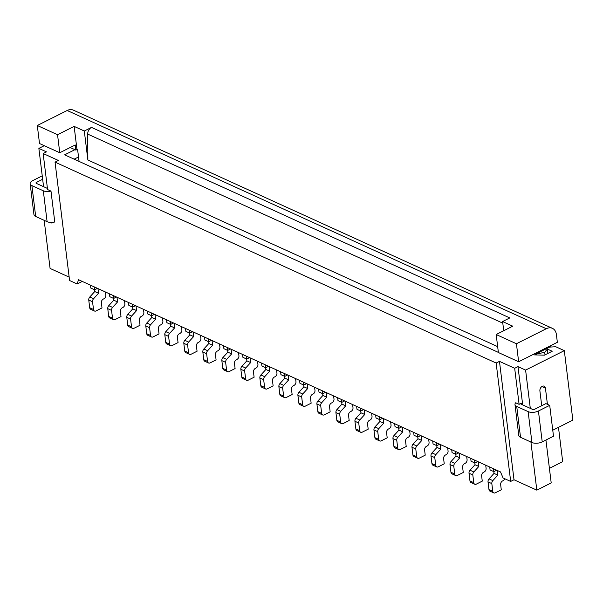 <?xml version="1.0" encoding="UTF-8"?>
<svg xmlns="http://www.w3.org/2000/svg" width="603" height="603" viewBox="0 0 603 603"><rect width="100%" height="100%" fill="white"/><g stroke="black" fill="none" stroke-linecap="round" stroke-linejoin="round"><path stroke-width="0.9" d="M545.014 354.873L544.697 352.303L535.208 354.338L549.589 347.109L555.762 346.74L564.318 350.637L572.85 420.125L552.763 430.218M538.426 411.012A7.334 3.437 -7 0 1 528.138 411.623L516.733 406.43A7.334 3.437 -7 0 1 514.985 404.545A7.334 3.437 -7 0 1 515.693 402.781L519.1 404.327L521.316 403.219A1.47 0.686 -7 0 0 520.811 403.829A1.47 0.686 -7 0 0 521.158 404.206L532.562 409.399A1.47 0.686 -7 0 0 534.62 409.279L545.903 403.611L549.71 405.344L538.426 411.012L542.218 441.893L553.501 436.225L549.71 405.344M516.424 343.74L518.64 361.755L498.387 352.529L496.179 334.514L516.424 343.74L546.295 328.725L67.167 110.492L37.296 125.499L39.512 143.514L59.757 152.74L75.247 144.961L75.88 150.102L70.174 147.509M518.64 361.755L557.353 342.3L556.403 334.575A11.736 8.238 114.5 0 0 552.423 328.341A11.736 8.238 114.5 0 0 546.295 328.725M496.179 334.514L512.769 326.178L502.601 321.542L503.724 330.723M502.601 321.542L509.791 317.932L91.505 127.406A5.872 4.123 114.5 0 0 87.669 134.077L87.865 159.976L497.663 346.627M496.744 470.212L493.88 471.652L490.081 469.918L489.726 467.016M493.88 471.652L493.525 468.75M488.973 489.606L492.779 491.339A2.932 2.058 114.5 0 0 493.774 492.892L489.968 491.159A2.932 2.058 114.5 0 1 488.973 489.606L488.023 481.88A2.932 2.058 114.5 0 1 489.041 478.88L494.03 473.4L497.837 475.134L497.256 470.453M494.03 473.4L493.812 471.621M489.041 478.88L492.839 480.614L497.837 475.134M492.839 480.614A2.932 2.058 114.5 0 0 491.829 483.614L492.779 491.339M493.774 492.892A2.932 2.058 114.5 0 0 495.304 492.794L501.281 489.794L500.648 484.646A2.932 2.058 114.5 0 1 502.54 480.96L503.204 480.629A2.932 2.058 114.5 0 0 504.832 478.759M535.208 354.338L535.268 354.813M533.15 354.458L534.107 354.896L544.456 355.152L552.197 351.263L547.351 349.054L547.886 353.433M558.476 427.346L562.689 461.664L549.408 468.343M522.695 404.907L517.992 366.632L514.676 368.297L519.1 404.327M564.318 350.637L525.597 370.091L530.301 408.374M545.934 440.032L551.202 482.92L536.821 490.149L530.911 442.044M541.72 405.713L539.904 390.917A3.671 2.578 114.5 0 1 541.162 387.171A3.671 2.578 114.5 0 1 544.185 386.191A3.671 2.578 114.5 0 1 545.436 388.136L547.418 404.296M534.107 354.896L534.002 354.036M550.758 347.042L550.592 345.692M536.821 490.149L514.005 479.754L510.681 481.428L503.075 477.96L500.498 471.923L78.503 279.717L77.184 283.975L82.257 281.42M477.727 461.559L474.87 462.991L471.064 461.257L470.709 458.355M474.87 462.991L474.516 460.089M474.802 462.961L475.021 464.74L470.023 470.219A2.932 2.058 114.5 0 0 469.013 473.219L469.963 480.945A2.932 2.058 114.5 0 0 470.958 482.506L474.757 484.232A2.932 2.058 114.5 0 0 476.295 484.141L482.264 481.134L481.631 475.986A2.932 2.058 114.5 0 1 483.531 472.3L484.194 471.968A2.932 2.058 114.5 0 0 486.093 468.282L485.709 465.192M470.023 470.219L473.83 471.953L478.82 466.473L478.247 461.792M475.021 464.74L478.82 466.473M473.83 471.953A2.932 2.058 114.5 0 0 472.812 474.953L473.762 482.679A2.932 2.058 114.5 0 0 474.757 484.232M514.676 368.297L499.465 361.37L514.005 479.754M499.465 361.37L496.148 363.036L510.681 481.428M547.351 349.054L544.697 352.303M528.138 411.623L531.929 442.512L520.525 437.311A7.334 3.437 -7 0 1 518.776 435.426L514.985 404.545M525.597 370.091L517.992 366.632M531.929 442.512A7.334 3.437 -7 0 0 542.218 441.893M44.26 145.685L38.863 148.391L43.567 186.674M69.164 277.139L50.087 268.448L44.177 220.344M496.148 363.036L55.046 162.124L58.363 160.451L43.152 153.524L47.577 189.553L50.984 191.106A7.334 3.437 173 0 1 43.31 190.789L31.899 185.596A7.334 3.437 173 0 1 30.15 183.711A7.334 3.437 173 0 1 32.675 180.651L42.24 175.85M47.441 188.438L36.323 183.372A1.47 0.686 173 0 1 35.976 182.995A1.47 0.686 173 0 1 36.481 182.385L36.617 183.508M42.655 179.279L36.481 182.385M31.899 185.596L35.69 216.477A7.334 3.437 173 0 1 33.941 214.593L30.15 183.711M50.984 191.106L54.775 221.994A7.334 3.437 173 0 1 47.102 221.678L35.69 216.477M51.609 222.409L51.685 223.012L50.32 222.394M43.152 153.524L46.469 151.858L38.863 148.391M74.923 149.672L64.649 154.835L498.372 352.393M55.046 162.124L69.579 280.508L77.184 283.975M79.068 161.408L77.651 149.853L76.98 149.552L74.139 126.389L84.307 131.017L87.865 159.976M84.307 131.017L91.505 127.406M74.139 126.389L57.549 134.725L37.296 125.499M409.656 430.55L410.04 433.64A2.932 2.058 114.5 0 1 408.141 437.326L407.477 437.665A2.932 2.058 114.5 0 0 405.578 441.351L406.211 446.491L400.241 449.499A2.932 2.058 114.5 0 1 398.704 449.597A2.932 2.058 114.5 0 1 397.709 448.037L396.766 440.311A2.932 2.058 114.5 0 1 397.776 437.311L402.766 431.831L402.193 427.15M398.704 449.597L394.905 447.863A2.932 2.058 114.5 0 1 393.91 446.303L392.96 438.585A2.932 2.058 114.5 0 1 393.978 435.585L398.967 430.097L402.766 431.831M398.967 430.097L398.749 428.318M401.681 426.916L398.817 428.349L395.018 426.623L394.656 423.721M398.817 428.349L398.462 425.447M363.654 409.595L360.79 411.035L360.436 408.133M355.883 428.982L359.682 430.715A2.932 2.058 114.5 0 0 360.684 432.276L356.878 430.542A2.932 2.058 114.5 0 1 355.883 428.982L354.933 421.263A2.932 2.058 114.5 0 1 355.951 418.263L359.75 419.997L364.74 414.51L364.167 409.829M359.75 419.997A2.932 2.058 114.5 0 0 358.74 422.997L359.682 430.715M360.684 432.276A2.932 2.058 114.5 0 0 362.215 432.178L368.184 429.178L367.559 424.03A2.932 2.058 114.5 0 1 369.451 420.344L370.114 420.005A2.932 2.058 114.5 0 0 372.013 416.326L371.629 413.228M356.629 406.399L356.991 409.301L360.79 411.035M355.951 418.263L360.941 412.776L364.74 414.51M360.941 412.776L360.722 410.997M439.7 444.238L436.843 445.67L436.489 442.768M432.683 441.042L433.044 443.944L436.843 445.67M436.776 445.64L436.994 447.418L432.004 452.906A2.932 2.058 114.5 0 0 430.987 455.906L431.936 463.624A2.932 2.058 114.5 0 0 432.931 465.184L436.73 466.91A2.932 2.058 114.5 0 0 438.268 466.82L444.238 463.813L443.604 458.664A2.932 2.058 114.5 0 1 445.504 454.986L446.167 454.647A2.932 2.058 114.5 0 0 448.067 450.961L447.682 447.871M432.004 452.906L435.803 454.632L440.793 449.152L440.22 444.471M436.994 447.418L440.793 449.152M435.803 454.632A2.932 2.058 114.5 0 0 434.786 457.632L435.735 465.358A2.932 2.058 114.5 0 0 436.73 466.91M420.69 435.577L417.834 437.009L414.027 435.283L413.673 432.381M417.834 437.009L417.472 434.107M417.758 436.979L417.977 438.758L412.987 444.245A2.932 2.058 114.5 0 0 411.977 447.245L412.919 454.964A2.932 2.058 114.5 0 0 413.914 456.524L417.721 458.257A2.932 2.058 114.5 0 0 419.251 458.159L425.228 455.152L424.595 450.011A2.932 2.058 114.5 0 1 426.487 446.326L427.158 445.986A2.932 2.058 114.5 0 0 429.05 442.3L428.673 439.21M412.987 444.245L416.794 445.971L421.783 440.491L421.203 435.811M417.977 438.758L421.783 440.491M416.794 445.971A2.932 2.058 114.5 0 0 415.776 448.971L416.726 456.697A2.932 2.058 114.5 0 0 417.721 458.257M173.521 322.989L170.664 324.429L170.302 321.527M166.503 319.794L166.858 322.695L170.664 324.429M170.589 324.399L170.807 326.178L165.817 331.658A2.932 2.058 114.5 0 0 164.807 334.657L165.75 342.383A2.932 2.058 114.5 0 0 166.745 343.936L170.551 345.67A2.932 2.058 114.5 0 0 172.081 345.572L178.058 342.572L177.425 337.424A2.932 2.058 114.5 0 1 179.317 333.738L179.988 333.406A2.932 2.058 114.5 0 0 181.88 329.72L181.503 326.63M165.817 331.658L169.624 333.391L174.614 327.911L174.033 323.231M170.807 326.178L174.614 327.911M169.624 333.391A2.932 2.058 114.5 0 0 168.606 336.391L169.556 344.109A2.932 2.058 114.5 0 0 170.551 345.67M382.664 418.256L379.807 419.688L376.001 417.962L375.646 415.06M379.807 419.688L379.445 416.786M379.732 419.658L379.95 421.437L374.96 426.924A2.932 2.058 114.5 0 0 373.95 429.924L374.893 437.642A2.932 2.058 114.5 0 0 375.895 439.203L379.694 440.936A2.932 2.058 114.5 0 0 381.224 440.838L387.201 437.838L386.568 432.69A2.932 2.058 114.5 0 1 388.468 429.004L389.131 428.665A2.932 2.058 114.5 0 0 391.023 424.979L390.646 421.889M374.96 426.924L378.767 428.658L383.757 423.17L383.184 418.49M379.95 421.437L383.757 423.17M378.767 428.658A2.932 2.058 114.5 0 0 377.749 431.658L378.699 439.376A2.932 2.058 114.5 0 0 379.694 440.936M192.53 331.65L189.674 333.09L189.319 330.188M185.513 328.454L185.875 331.356L189.674 333.09M189.606 333.06L189.824 334.838L184.835 340.318A2.932 2.058 114.5 0 0 183.817 343.318L184.767 351.044A2.932 2.058 114.5 0 0 185.762 352.597L189.561 354.33A2.932 2.058 114.5 0 0 191.098 354.232L197.068 351.232L196.435 346.084A2.932 2.058 114.5 0 1 198.334 342.398L198.998 342.067A2.932 2.058 114.5 0 0 200.897 338.381L200.513 335.291M184.835 340.318L188.633 342.052L193.623 336.572L193.05 331.891M189.824 334.838L193.623 336.572M188.633 342.052A2.932 2.058 114.5 0 0 187.616 345.052L188.566 352.77A2.932 2.058 114.5 0 0 189.561 354.33M249.574 357.632L246.71 359.071L242.911 357.338L242.557 354.436M246.71 359.071L246.356 356.169M241.803 377.018L245.609 378.752A2.932 2.058 114.5 0 0 246.604 380.312L242.798 378.578A2.932 2.058 114.5 0 1 241.803 377.018L240.853 369.3A2.932 2.058 114.5 0 1 241.871 366.3L246.861 360.82L250.667 362.554L250.087 357.865M246.861 360.82L246.642 359.041M241.871 366.3L245.67 368.034L250.667 362.554M245.67 368.034A2.932 2.058 114.5 0 0 244.66 371.033L245.609 378.752M246.604 380.312A2.932 2.058 114.5 0 0 248.135 380.214L254.112 377.214L253.479 372.066A2.932 2.058 114.5 0 1 255.371 368.38L256.034 368.049A2.932 2.058 114.5 0 0 257.933 364.363L257.556 361.265M287.601 374.953L284.737 376.393L284.382 373.491M288.686 379.867L284.887 378.141L279.898 383.621L283.696 385.355L288.686 379.867L288.113 375.187M283.696 385.355A2.932 2.058 114.5 0 0 282.686 388.355L283.636 396.073A2.932 2.058 114.5 0 0 284.631 397.633A2.932 2.058 114.5 0 0 286.161 397.535L292.138 394.535L291.505 389.387A2.932 2.058 114.5 0 1 293.397 385.701L294.06 385.37A2.932 2.058 114.5 0 0 295.96 381.684L295.583 378.586M284.737 376.393L280.938 374.659L280.583 371.757M284.887 378.141L284.669 376.362M279.898 383.621A2.932 2.058 114.5 0 0 278.88 386.621L282.686 388.355M284.631 397.633L280.825 395.9A2.932 2.058 114.5 0 1 279.83 394.339L278.88 386.621M230.557 348.971L227.7 350.411L223.894 348.677L223.54 345.775M227.7 350.411L227.346 347.509M227.633 350.381L227.851 352.16L222.854 357.639A2.932 2.058 114.5 0 0 221.844 360.639L222.793 368.358A2.932 2.058 114.5 0 0 223.788 369.918L227.587 371.652A2.932 2.058 114.5 0 0 229.125 371.554L235.095 368.554L234.461 363.405A2.932 2.058 114.5 0 1 236.361 359.72L237.024 359.388A2.932 2.058 114.5 0 0 238.924 355.702L238.539 352.604M222.854 357.639L226.66 359.373L231.65 353.893L231.077 349.205M227.851 352.16L231.65 353.893M226.66 359.373A2.932 2.058 114.5 0 0 225.643 362.373L226.592 370.091A2.932 2.058 114.5 0 0 227.587 371.652M97.467 288.355L94.611 289.787L90.804 288.061L90.45 285.151M94.611 289.787L94.249 286.885M94.535 289.757L94.754 291.535L89.764 297.023A2.932 2.058 114.5 0 0 88.754 300.023L89.696 307.741A2.932 2.058 114.5 0 0 90.699 309.301L94.498 311.027A2.932 2.058 114.5 0 0 96.028 310.937L102.005 307.929L101.372 302.781A2.932 2.058 114.5 0 1 103.271 299.103L103.935 298.764A2.932 2.058 114.5 0 0 105.827 295.078L105.45 291.988M89.764 297.023L93.571 298.749L98.56 293.269L97.987 288.588M94.754 291.535L98.56 293.269M93.571 298.749A2.932 2.058 114.5 0 0 92.553 301.749L93.503 309.475A2.932 2.058 114.5 0 0 94.498 311.027M306.61 383.614L303.754 385.053L303.399 382.151M307.703 388.528L303.897 386.802L298.907 392.282L302.714 394.015L307.703 388.528L307.131 383.847M302.714 394.015A2.932 2.058 114.5 0 0 301.696 397.015L302.646 404.734A2.932 2.058 114.5 0 0 303.641 406.294A2.932 2.058 114.5 0 0 305.171 406.196L311.148 403.196L310.515 398.048A2.932 2.058 114.5 0 1 312.414 394.362L313.078 394.03A2.932 2.058 114.5 0 0 314.97 390.345L314.593 387.247M303.754 385.053L299.947 383.32L299.593 380.418M303.897 386.802L303.678 385.016M298.907 392.282A2.932 2.058 114.5 0 0 297.897 395.282L301.696 397.015M303.641 406.294L299.842 404.56A2.932 2.058 114.5 0 1 298.847 403L297.897 395.282M154.511 314.329L151.647 315.768L147.848 314.035L147.486 311.133M151.647 315.768L151.293 312.867M151.579 315.738L151.798 317.517L146.808 322.997A2.932 2.058 114.5 0 0 145.79 325.997L146.74 333.723A2.932 2.058 114.5 0 0 147.735 335.276L151.534 337.009A2.932 2.058 114.5 0 0 153.072 336.911L159.041 333.911L158.408 328.763A2.932 2.058 114.5 0 1 160.308 325.077L160.971 324.746A2.932 2.058 114.5 0 0 162.87 321.06L162.486 317.969M146.808 322.997L150.607 324.731L155.597 319.251L155.024 314.57M151.798 317.517L155.597 319.251M150.607 324.731A2.932 2.058 114.5 0 0 149.597 327.731L150.539 335.456A2.932 2.058 114.5 0 0 151.534 337.009M116.485 297.015L113.62 298.447L109.821 296.714L109.46 293.812M113.62 298.447L113.266 295.545M113.552 298.417L113.771 300.196L108.781 305.676A2.932 2.058 114.5 0 0 107.764 308.676L108.713 316.402A2.932 2.058 114.5 0 0 109.708 317.962L113.515 319.688A2.932 2.058 114.5 0 0 115.045 319.598L121.015 316.59L120.389 311.442A2.932 2.058 114.5 0 1 122.281 307.756L122.944 307.424A2.932 2.058 114.5 0 0 124.844 303.739L124.459 300.648M108.781 305.676L112.58 307.409L117.57 301.93L116.997 297.249M113.771 300.196L117.57 301.93M112.58 307.409A2.932 2.058 114.5 0 0 111.57 310.409L112.512 318.135A2.932 2.058 114.5 0 0 113.515 319.688M208.615 341.72L208.834 343.499L203.844 348.979A2.932 2.058 114.5 0 0 202.827 351.979L203.776 359.705A2.932 2.058 114.5 0 0 204.771 361.257L208.578 362.991A2.932 2.058 114.5 0 0 210.108 362.893L216.085 359.893L215.452 354.745A2.932 2.058 114.5 0 1 217.344 351.059L218.007 350.727A2.932 2.058 114.5 0 0 219.907 347.042L219.53 343.951M211.547 340.311L208.691 341.75L204.884 340.017L204.53 337.115M208.691 341.75L208.329 338.848M208.834 343.499L212.64 345.233L212.06 340.544M203.844 348.979L207.643 350.712L212.64 345.233M207.643 350.712A2.932 2.058 114.5 0 0 206.633 353.712L207.583 361.431A2.932 2.058 114.5 0 0 208.578 362.991M344.637 400.935L341.78 402.374L341.419 399.472M345.73 405.849L341.924 404.116L336.934 409.603L340.74 411.336L345.73 405.849L345.157 401.168M340.74 411.336A2.932 2.058 114.5 0 0 339.723 414.336L340.672 422.055A2.932 2.058 114.5 0 0 341.667 423.615A2.932 2.058 114.5 0 0 343.197 423.517L349.175 420.517L348.542 415.369A2.932 2.058 114.5 0 1 350.441 411.683L351.104 411.352A2.932 2.058 114.5 0 0 352.996 407.666L352.619 404.568M341.78 402.374L337.974 400.641L337.62 397.739M341.924 404.116L341.705 402.337M336.934 409.603A2.932 2.058 114.5 0 0 335.924 412.603L339.723 414.336M341.667 423.615L337.868 421.881A2.932 2.058 114.5 0 1 336.866 420.321L335.924 412.603M268.584 366.292L265.727 367.732L265.373 364.83M269.677 371.207L265.878 369.481L260.88 374.96L264.687 376.694L269.677 371.207L269.104 366.526M264.687 376.694A2.932 2.058 114.5 0 0 263.669 379.694L264.619 387.412A2.932 2.058 114.5 0 0 265.614 388.973A2.932 2.058 114.5 0 0 267.152 388.875L273.121 385.875L272.488 380.727A2.932 2.058 114.5 0 1 274.388 377.041L275.051 376.709A2.932 2.058 114.5 0 0 276.943 373.023L276.566 369.925M265.727 367.732L261.921 365.998L261.566 363.096M265.878 369.481L265.659 367.702M260.88 374.96A2.932 2.058 114.5 0 0 259.87 377.96L263.669 379.694M265.614 388.973L261.815 387.239A2.932 2.058 114.5 0 1 260.82 385.679L259.87 377.96M135.494 305.676L132.637 307.108L132.276 304.206M127.723 325.062L131.529 326.796A2.932 2.058 114.5 0 0 132.524 328.349L128.725 326.622A2.932 2.058 114.5 0 1 127.723 325.062L126.781 317.336A2.932 2.058 114.5 0 1 127.791 314.336L131.597 316.07L136.587 310.59L136.014 305.909M131.597 316.07A2.932 2.058 114.5 0 0 130.58 319.07L131.529 326.796M132.524 328.349A2.932 2.058 114.5 0 0 134.054 328.251L140.032 325.251L139.399 320.103A2.932 2.058 114.5 0 1 141.298 316.417L141.961 316.085A2.932 2.058 114.5 0 0 143.853 312.399L143.476 309.309M128.477 302.472L128.831 305.374L132.637 307.108M127.791 314.336L132.781 308.857L136.587 310.59M132.781 308.857L132.562 307.078M325.628 392.274L322.763 393.714L318.964 391.98L318.61 389.078M322.763 393.714L322.409 390.812M322.695 393.676L322.914 395.455L317.924 400.942A2.932 2.058 114.5 0 0 316.907 403.942L317.856 411.661A2.932 2.058 114.5 0 0 318.851 413.221L322.658 414.954A2.932 2.058 114.5 0 0 324.188 414.856L330.158 411.857L329.532 406.708A2.932 2.058 114.5 0 1 331.424 403.023L332.087 402.691A2.932 2.058 114.5 0 0 333.987 399.005L333.602 395.907M317.924 400.942L321.723 402.676L326.713 397.189L326.14 392.508M322.914 395.455L326.713 397.189M321.723 402.676A2.932 2.058 114.5 0 0 320.713 405.676L321.655 413.394A2.932 2.058 114.5 0 0 322.658 414.954M455.785 454.3L456.004 456.079L451.014 461.559A2.932 2.058 114.5 0 0 449.996 464.566L450.946 472.285A2.932 2.058 114.5 0 0 451.941 473.845L455.747 475.571A2.932 2.058 114.5 0 0 457.278 475.481L463.255 472.473L462.622 467.325A2.932 2.058 114.5 0 1 464.514 463.639L465.177 463.308A2.932 2.058 114.5 0 0 467.076 459.622L466.699 456.531M455.499 451.428L455.86 454.33L452.054 452.597L451.7 449.695M455.86 454.33L458.717 452.898M456.004 456.079L459.81 457.813L454.813 463.292A2.932 2.058 114.5 0 0 453.803 466.292L454.752 474.018A2.932 2.058 114.5 0 0 455.747 475.571M459.23 453.132L459.81 457.813M74.154 159.169L78.526 156.976M552.423 328.341L73.295 110.108A11.736 8.238 114.5 0 0 67.167 110.492M57.549 134.725L59.757 152.74M76.98 149.552L75.88 150.102M488.023 481.88L491.829 483.614M521.316 403.219L521.452 404.342M541.901 386.531L545.436 388.136M469.013 473.219L472.812 474.953M469.963 480.945L473.762 482.679M516.733 406.43L520.525 437.311M43.31 190.789L47.102 221.678M393.978 435.585L397.776 437.311M392.96 438.585L396.766 440.311M393.91 446.303L397.709 448.037M354.933 421.263L358.74 422.997M430.987 455.906L434.786 457.632M431.936 463.624L435.735 465.358M411.977 447.245L415.776 448.971M412.919 454.964L416.726 456.697M164.807 334.657L168.606 336.391M165.75 342.383L169.556 344.109M373.95 429.924L377.749 431.658M374.893 437.642L378.699 439.376M183.817 343.318L187.616 345.052M184.767 351.044L188.566 352.77M240.853 369.3L244.66 371.033M279.83 394.339L283.636 396.073M221.844 360.639L225.643 362.373M222.793 368.358L226.592 370.091M88.754 300.023L92.553 301.749M89.696 307.741L93.503 309.475M298.847 403L302.646 404.734M145.79 325.997L149.597 327.731M146.74 333.723L150.539 335.456M107.764 308.676L111.57 310.409M108.713 316.402L112.512 318.135M202.827 351.979L206.633 353.712M203.776 359.705L207.583 361.431M336.866 420.321L340.672 422.055M260.82 385.679L264.619 387.412M126.781 317.336L130.58 319.07M316.907 403.942L320.713 405.676M317.856 411.661L321.655 413.394M451.014 461.559L454.813 463.292M449.996 464.566L453.803 466.292M450.946 472.285L454.752 474.018M502.796 323.163L87.669 134.077"/></g></svg>
